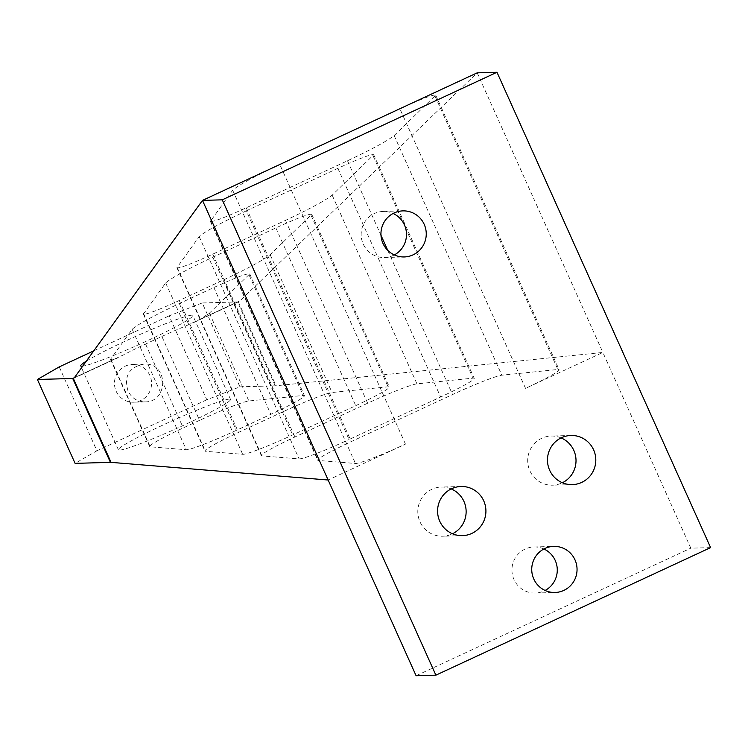 <?xml version="1.0" encoding="UTF-8"?>
<svg xmlns="http://www.w3.org/2000/svg" width="748" height="748" viewBox="0 0 748 748"><rect width="100%" height="100%" fill="white"/><g stroke="black" fill="none" stroke-linecap="round" stroke-linejoin="round"><path stroke-width="0.56" stroke-dasharray="3.74 2.81" d="M405.463 444.106L279.799 164.495C253.647 176.883 237.929 185.467 232.665 190.235L210.384 221.38C212.731 222.193 224.69 217.668 246.232 207.804L347.493 160.783C371.999 149.207 387.558 140.802 394.159 135.575L435.729 95.164C433.373 94.351 421.423 98.886 399.871 108.74L525.535 388.352A46.105 3.301 -24.2 0 0 559.111 369.699A46.105 3.301 -24.2 0 0 557.877 369.484L501.852 375.197A46.105 3.301 -24.2 0 0 452.559 394.551L351.298 441.572A46.105 3.301 -24.2 0 0 317.722 460.226A46.105 3.301 -24.2 0 0 318.246 460.45L355.459 463.48A46.105 3.301 -24.2 0 0 405.463 444.106L328.138 480.01M246.307 210.852C220.155 223.241 204.438 231.824 199.164 236.592L176.893 267.737C179.239 268.541 191.189 264.016 212.741 254.161L285.493 220.38C309.999 208.795 325.558 200.389 332.159 195.163L373.729 154.752C371.373 153.948 359.423 158.473 337.872 168.328L246.307 210.852L349.073 439.525L440.647 397.001A46.105 3.301 -24.2 0 0 474.213 378.348A46.105 3.301 -24.2 0 0 472.988 378.142L416.963 383.855A46.105 3.301 -24.2 0 0 367.661 403.2L294.908 436.991A46.105 3.301 -24.2 0 0 261.333 455.644A46.105 3.301 -24.2 0 0 261.865 455.869L299.078 458.898A46.105 3.301 -24.2 0 0 349.073 439.525M223.493 279.967C247.999 268.382 263.558 259.977 270.159 254.75L311.729 214.339C309.373 213.535 297.424 218.061 275.872 227.925L212.815 257.2C186.654 269.598 170.946 278.172 165.673 282.94L143.392 314.095C145.748 314.899 157.697 310.373 179.249 300.509L223.493 279.967L282.772 411.858L238.519 432.409A46.105 3.301 -24.2 0 0 204.952 451.063A46.105 3.301 -24.2 0 0 205.476 451.287L242.689 454.317A46.105 3.301 -24.2 0 0 292.692 434.943L355.749 405.659A46.105 3.301 -24.2 0 0 389.325 387.006A46.105 3.301 -24.2 0 0 388.1 386.791L332.065 392.504A46.105 3.301 -24.2 0 0 282.772 411.858M161.877 336.46A46.105 3.301 155.8 0 1 186.074 325.838L199.894 319.424L209.403 313.15L249.729 273.936C247.373 273.123 235.424 277.648 213.872 287.512L179.314 303.557C153.162 315.946 137.445 324.529 132.181 329.298L110.741 358.965L110.573 359.517L114.472 359.087L124.196 354.571A46.105 3.301 155.8 0 1 145.561 344.033L161.877 336.46L199.576 420.339L183.26 427.912A46.105 3.301 -24.2 0 0 149.694 446.565A46.105 3.301 -24.2 0 0 150.217 446.799L186.299 449.735A46.105 3.301 -24.2 0 0 236.303 430.362L270.86 414.317A46.105 3.301 -24.2 0 0 304.436 395.664A46.105 3.301 -24.2 0 0 303.202 395.449L248.878 400.984A46.105 3.301 -24.2 0 0 199.576 420.339M239.93 386.838L275.245 385.818A92.2 6.601 -24.2 0 0 276.021 385.762L602.86 352.448L477.196 72.837L240.024 300.79L237.555 301.94L202.231 302.959L239.93 386.838L206.803 399.759L169.104 315.871L202.231 302.959M451.212 488.93A24.591 24.17 88.3 0 0 419.993 521.842A24.591 24.17 88.3 0 0 452.503 533.782M561.103 437.907A24.591 24.17 88.3 0 0 529.883 470.819A24.591 24.17 88.3 0 0 562.393 482.75M394.308 254.928A23.048 22.655 -91.7 0 1 363.219 244.044A23.048 22.655 -91.7 0 1 393.111 213.47M543.908 548.995A23.048 22.655 88.3 0 0 514.007 579.578A23.048 22.655 88.3 0 0 545.096 590.452M127.973 390.83C123.766 376.057 129.058 367.156 143.85 364.117C168.739 362.2 168.777 402.321 144.944 401.882C137.23 401.76 131.573 398.076 127.973 390.83M116.127 391.167A18.896 18.569 88.3 0 0 151.573 382.789A18.896 18.569 88.3 0 0 132.471 364.444A18.896 18.569 88.3 0 0 116.127 391.167M229.412 399.105A61.467 4.404 -24.2 0 0 167.889 422.77A61.467 4.404 -24.2 0 0 118.399 449.81A61.467 4.404 -24.2 0 0 119.521 450.128A61.467 4.404 -24.2 0 0 181.044 426.463A61.467 4.404 -24.2 0 0 230.534 399.423A61.467 4.404 -24.2 0 0 229.412 399.105M86.31 361.162A61.467 4.404 155.8 0 1 148.459 330.794A61.467 4.404 155.8 0 1 192.834 315.534A61.467 4.404 155.8 0 1 145.187 341.743A61.467 4.404 155.8 0 1 82.701 366.165M59.223 366.894L96.922 450.782L75.099 463.377M93.752 350.859L169.104 315.871M206.803 399.759L96.922 450.782M710.6 547.601L690.825 548.172L602.86 352.448L525.535 388.352M416.103 675.734L690.825 548.172M246.232 207.804L351.298 441.572M347.493 160.783L380.984 235.302M387.763 250.374L452.559 394.551M210.553 220.828L318.246 460.45M232.665 190.235L355.459 463.48M394.159 135.575L501.852 375.197M435.084 96.249L557.877 369.484M199.164 236.592L299.078 458.898M337.872 168.328L440.647 397.001M373.084 155.836L472.988 378.142M332.159 195.163L416.963 383.855M285.493 220.38L367.661 403.2M212.741 254.161L294.908 436.991M177.061 267.186L261.865 455.869M270.159 254.75L332.065 392.504M179.249 300.509L238.519 432.409M143.569 313.534L205.476 451.287M165.673 282.94L242.689 454.317M212.815 257.2L292.692 434.943M275.872 227.925L355.749 405.659M311.084 215.424L388.1 386.791M209.403 313.15L248.878 400.984M145.561 344.033L183.26 427.912M110.741 358.965L150.217 446.799M132.181 329.298L186.299 449.735M179.314 303.557L236.303 430.362M213.872 287.512L270.86 414.317M249.084 275.012L303.202 395.449M114.472 359.087L74.351 377.721M124.196 354.571L74.351 377.712M240.024 300.79L199.894 319.424M275.245 385.818L237.555 301.94L186.074 325.838M238.294 301.809L276.021 385.762M210.384 221.38L317.722 460.226M435.729 95.164L559.111 369.699M373.729 154.752L474.213 378.348M176.893 267.737L261.333 455.644M143.392 314.095L204.952 451.063M311.729 214.339L389.325 387.006M110.554 359.479L149.694 446.565M249.729 273.936L304.436 395.664M118.212 357.619L73.678 378.301M461.039 486.49L441.264 487.06M462.46 535.643L442.676 536.213M570.93 435.467L551.145 436.037M572.342 484.62L552.566 485.19M384.481 257.518L404.266 256.947M383.154 211.441L402.938 210.871M535.278 593.052L555.053 592.481M533.95 546.966L553.726 546.395M143.85 364.117L132.471 364.444M144.944 401.882L133.555 402.209M230.534 399.423L192.834 315.534M118.399 449.81L80.7 365.931M238.855 301.594L194.321 322.276"/><path stroke-width="1.12" d="M37.4 379.488L72.715 378.469L74.351 377.721L202.484 200.399L328.138 480.01L111.05 462.367A92.2 6.601 -24.2 0 0 110.414 462.358L75.099 463.377L37.4 379.488L59.223 366.894L93.752 350.859M477.196 72.837L202.484 200.399L222.259 199.828L435.878 675.164L710.6 547.601L496.981 72.266L477.196 72.837M483.732 500.861A24.591 24.17 -91.7 0 1 462.46 535.643A24.591 24.17 -91.7 0 1 439.768 521.272A24.591 24.17 -91.7 0 1 461.039 486.49A24.591 24.17 -91.7 0 1 483.732 500.861M452.503 533.782A24.591 24.17 88.3 0 0 451.212 488.93M593.613 449.838A24.591 24.17 -91.7 0 1 572.342 484.62A24.591 24.17 -91.7 0 1 549.658 470.249A24.591 24.17 -91.7 0 1 570.93 435.467A24.591 24.17 -91.7 0 1 593.613 449.838M562.393 482.75A24.591 24.17 88.3 0 0 561.103 437.907M393.111 213.47A23.048 22.655 -91.7 0 1 394.308 254.928M424.2 224.344A23.048 22.655 -91.7 0 1 404.266 256.947A23.048 22.655 -91.7 0 1 380.956 234.563A23.048 22.655 -91.7 0 1 424.2 224.344M545.096 590.452A23.048 22.655 88.3 0 0 543.908 548.995M574.997 559.869A23.048 22.655 -91.7 0 1 555.053 592.481A23.048 22.655 -91.7 0 1 531.744 570.088A23.048 22.655 -91.7 0 1 574.997 559.869M82.701 366.165A61.467 4.404 155.8 0 1 81.822 366.249A61.467 4.404 155.8 0 1 80.7 365.931A61.467 4.404 155.8 0 1 86.31 361.162M328.138 480.01L416.103 675.734L435.878 675.164M496.981 72.266L222.259 199.828M380.984 235.302L387.763 250.374M74.351 377.712L72.715 378.469L110.414 462.358M73.323 378.413L111.05 462.367"/></g></svg>
